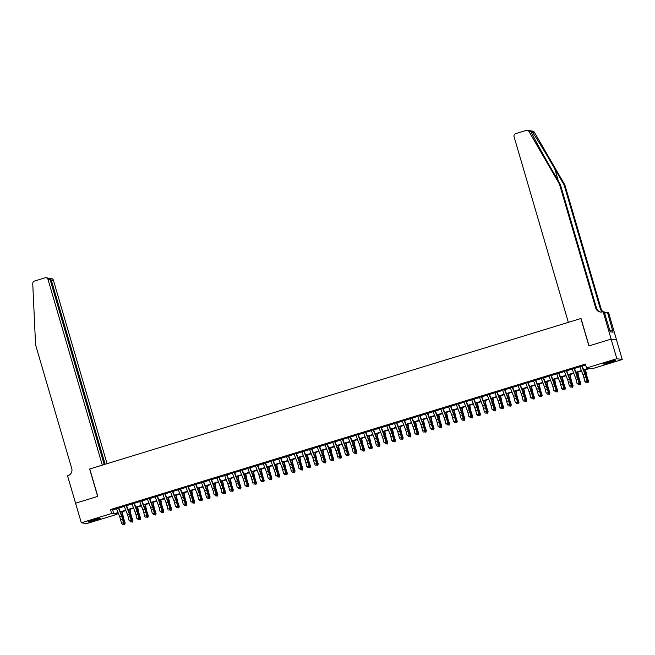 <?xml version="1.0" encoding="UTF-8"?>
<svg xmlns="http://www.w3.org/2000/svg" width="655" height="655" viewBox="0 0 655 655"><rect width="100%" height="100%" fill="white"/><g stroke="black" fill="none" stroke-linecap="round" stroke-linejoin="round"><path stroke-width="0.98" d="M92.912 519.939A6.386 0.491 -16.3 0 1 100.174 518.326A6.386 0.491 -16.3 0 1 95.188 520.291A6.386 0.491 -16.3 0 1 87.917 521.912A6.386 0.491 -16.3 0 1 92.912 519.939M608.372 362.027A6.386 0.491 -16.3 0 1 615.635 360.406A6.386 0.491 -16.3 0 1 610.648 362.371A6.386 0.491 -16.3 0 1 603.378 363.992A6.386 0.491 -16.3 0 1 608.372 362.027M75.538 503.212L97.669 496.433L89.645 469.013L102.311 465.132L48.02 279.472A2.456 2.415 -81.4 0 0 45.015 277.826L34.478 281.06A2.456 2.415 -81.4 0 0 32.75 283.533L35.558 344.743L71.747 468.522A5.731 5.633 98.6 0 1 67.948 475.661L67.522 475.792L75.587 503.212L97.783 496.392L89.768 468.98L580.895 318.51L588.919 345.93L611.115 339.126L616.527 339.945L622.25 359.529L591.94 368.814L589.746 368.487L583.801 370.304M116.754 513.397L117.024 514.314L86.714 523.599L81.31 522.78L111.62 513.495L113.806 513.831L118.031 512.538M118.375 507.813L116.443 508.403M126.096 505.447L124.163 506.037M133.816 503.081L131.884 503.67M141.537 500.715L139.613 501.304M149.266 498.349L147.334 498.938M156.987 495.982L155.055 496.572M164.708 493.616L162.776 494.206M172.429 491.25L170.496 491.839M180.15 488.884L178.226 489.473M187.87 486.518L185.946 487.107M195.599 484.151L193.667 484.741M203.32 481.785L201.388 482.375M211.041 479.419L209.109 480.009M218.762 477.053L216.83 477.642M226.483 474.687L224.559 475.276M234.212 472.32L232.279 472.91M241.932 469.954L240 470.544M249.653 467.588L247.721 468.186M257.374 465.222L255.442 465.82M265.095 462.856L263.163 463.453M272.816 460.49L270.892 461.087M280.545 458.123L278.612 458.721M288.265 455.757L286.333 456.355M295.986 453.399L294.054 453.989M303.707 451.033L301.775 451.623M311.428 448.667L309.496 449.256M319.149 446.301L317.225 446.89M326.878 443.934L324.945 444.524M334.599 441.568L332.666 442.158M342.319 439.202L340.387 439.792M350.04 436.836L348.108 437.425M357.761 434.47L355.837 435.059M365.482 432.103L363.558 432.693M373.211 429.737L371.279 430.327M380.932 427.371L378.999 427.961M388.652 425.005L386.72 425.594M396.373 422.639L394.441 423.228M404.094 420.273L402.17 420.862M411.823 417.906L409.891 418.496M419.544 415.54L417.612 416.13M427.265 413.174L425.332 413.764M434.985 410.808L433.053 411.406M442.706 408.442L440.774 409.039M450.427 406.075L448.503 406.673M458.156 403.709L456.224 404.307M465.877 401.343L463.945 401.941M473.598 398.977L471.666 399.575M481.319 396.619L479.386 397.208M489.039 394.253L487.107 394.842M496.76 391.886L494.836 392.476M504.489 389.52L502.557 390.11M512.21 387.154L510.278 387.744M519.931 384.788L517.999 385.377M527.652 382.422L525.719 383.011M535.372 380.056L533.448 380.645M543.093 377.689L541.169 378.279M550.822 375.323L548.89 375.913M558.543 372.957L556.611 373.546M566.264 370.591L564.332 371.18M573.985 368.225L572.052 368.814M583.646 369.887L588.722 368.331L586.536 367.995L585.39 364.082L110.474 509.582L112.66 509.909L116.565 508.714M118.842 508.018L124.286 506.348M126.562 505.652L132.007 503.982M134.283 503.286L139.728 501.615M142.012 500.919L147.457 499.249M149.733 498.553L155.178 496.883M157.454 496.187L162.899 494.525M165.175 493.821L170.619 492.159M172.895 491.455L178.34 489.793M180.616 489.089L186.061 487.426M188.345 486.722L193.79 485.06M196.066 484.356L201.511 482.694M203.787 481.99L209.232 480.328M211.508 479.632L216.952 477.962M219.228 477.266L224.673 475.595M226.949 474.9L232.394 473.229M234.678 472.533L240.123 470.863M242.399 470.167L247.844 468.497M250.12 467.801L255.565 466.131M257.841 465.435L263.285 463.765M265.562 463.069L271.006 461.398M273.291 460.702L278.727 459.032M281.011 458.336L286.456 456.666M288.732 455.97L294.177 454.3M296.453 453.604L301.898 451.934M304.174 451.238L309.619 449.567M311.895 448.871L317.339 447.201M319.624 446.505L325.068 444.835M327.344 444.139L332.789 442.469M335.065 441.773L340.51 440.103M342.786 439.407L348.231 437.736M350.507 437.041L355.952 435.378M358.228 434.674L363.672 433.012M365.957 432.308L371.401 430.646M373.677 429.942L379.122 428.28M381.398 427.576L386.843 425.914M389.119 425.21L394.564 423.548M396.84 422.852L402.285 421.181M404.561 420.485L410.005 418.815M412.29 418.119L417.734 416.449M420.011 415.753L425.455 414.083M427.731 413.387L433.176 411.717M435.452 411.021L440.897 409.35M443.173 408.654L448.618 406.984M450.902 406.288L456.339 404.618M458.623 403.922L464.067 402.252M466.344 401.556L471.788 399.886M474.064 399.19L479.509 397.519M481.785 396.824L487.23 395.153M489.506 394.457L494.951 392.787M497.235 392.091L502.68 390.421M504.956 389.725L510.401 388.055M512.677 387.359L518.121 385.689M520.398 384.993L525.842 383.322M528.118 382.626L533.563 380.956M535.839 380.26L541.284 378.598M543.568 377.894L549.013 376.232M551.289 375.528L556.734 373.866M559.01 373.162L564.454 371.5M566.731 370.796L572.175 369.133M574.451 368.429L579.896 366.767M582.172 366.071L585.66 364.999M581.706 365.858L579.781 366.448M611.115 339.126L616.846 358.711L622.25 359.529M75.579 503.196L81.31 522.78M110.474 509.582L111.62 513.495M586.536 367.995L616.846 358.711M120.307 511.833L125.752 510.171M128.028 509.467L133.473 507.805M135.757 507.101L141.202 505.439M143.478 504.735L148.922 503.073M151.199 502.377L156.643 500.707M158.919 500.011L164.364 498.34M166.64 497.644L172.085 495.974M174.369 495.278L179.806 493.608M182.09 492.912L187.535 491.242M189.811 490.546L195.255 488.876M197.532 488.18L202.976 486.509M205.252 485.813L210.697 484.143M212.973 483.447L218.418 481.777M220.702 481.081L226.147 479.411M228.423 478.715L233.868 477.045M236.144 476.349L241.589 474.678M243.865 473.983L249.309 472.312M251.585 471.616L257.03 469.946M259.306 469.25L264.751 467.58M267.035 466.884L272.48 465.214M274.756 464.518L280.201 462.848M282.477 462.152L287.922 460.49M290.198 459.785L295.642 458.123M297.919 457.419L303.363 455.757M305.639 455.053L311.084 453.391M313.368 452.687L318.813 451.025M321.089 450.321L326.534 448.659M328.81 447.954L334.255 446.292M336.531 445.596L341.976 443.926M344.252 443.23L349.696 441.56M351.981 440.864L357.417 439.194M359.701 438.498L365.146 436.828M367.422 436.132L372.867 434.462M375.143 433.766L380.588 432.095M382.864 431.399L388.309 429.729M390.585 429.033L396.029 427.363M398.314 426.667L403.758 424.997M406.034 424.301L411.479 422.631M413.755 421.935L419.2 420.264M421.476 419.568L426.921 417.898M429.197 417.202L434.642 415.532M436.918 414.836L442.362 413.166M444.647 412.47L450.091 410.8M452.368 410.104L457.812 408.433M460.088 407.738L465.533 406.067M467.809 405.371L473.254 403.709M475.53 403.005L480.975 401.343M483.251 400.639L488.695 398.977M490.98 398.273L496.425 396.611M498.701 395.907L504.145 394.244M506.421 393.54L511.866 391.878M514.142 391.174L519.587 389.512M521.863 388.816L527.308 387.146M529.592 386.45L535.029 384.78M537.313 384.084L542.758 382.414M545.034 381.718L550.478 380.047M552.755 379.351L558.199 377.681M560.475 376.985L565.92 375.315M568.196 374.619L573.641 372.949M575.925 372.253L581.37 370.583M118.195 512.955L114.83 513.987L117.024 514.314M581.525 371L576.081 372.67M573.805 373.366L568.36 375.037M566.084 375.733L560.639 377.403M558.363 378.099L552.918 379.769M550.642 380.465L545.197 382.135M542.913 382.831L537.468 384.501M535.192 385.197L529.748 386.868M527.471 387.563L522.027 389.234M519.751 389.93L514.306 391.6M512.03 392.296L506.585 393.966M504.301 394.662L498.864 396.332M496.58 397.028L491.135 398.698M488.859 399.394L483.415 401.065M481.138 401.761L475.694 403.423M473.418 404.127L467.973 405.789M465.697 406.493L460.252 408.155M457.968 408.859L452.523 410.521M450.247 411.225L444.802 412.887M442.526 413.592L437.082 415.254M434.805 415.958L429.361 417.62M427.085 418.316L421.64 419.986M419.364 420.682L413.919 422.352M411.635 423.048L406.19 424.718M403.914 425.414L398.469 427.085M396.193 427.781L390.748 429.451M388.472 430.147L383.028 431.817M380.752 432.513L375.307 434.183M373.031 434.879L367.586 436.549M365.302 437.245L359.857 438.916M357.581 439.611L352.136 441.282M349.86 441.978L344.415 443.648M342.139 444.344L336.695 446.014M334.418 446.71L328.974 448.38M326.689 449.076L321.253 450.746M318.969 451.442L313.524 453.113M311.248 453.809L305.803 455.479M303.527 456.175L298.082 457.845M295.806 458.541L290.361 460.203M288.085 460.907L282.641 462.569M280.356 463.273L274.912 464.935M272.636 465.639L267.191 467.302M264.915 468.006L259.47 469.668M257.194 470.372L251.749 472.034M249.473 472.738L244.028 474.4M241.752 475.096L236.308 476.766M234.023 477.462L228.579 479.133M226.302 479.828L220.858 481.499M218.582 482.195L213.137 483.865M210.861 484.561L205.416 486.231M203.14 486.927L197.695 488.597M195.419 489.293L189.975 490.963M187.69 491.659L182.246 493.33M179.969 494.026L174.525 495.696M172.249 496.392L166.804 498.062M164.528 498.758L159.083 500.428M156.807 501.124L151.362 502.794M149.078 503.49L143.642 505.161M141.357 505.857L135.912 507.527M133.636 508.223L128.192 509.893M125.916 510.589L120.471 512.259M112.66 509.909L113.806 513.831M581.656 365.711A2.866 0.467 73 0 0 581.755 365.981L584.981 374.373A4.094 0.671 -107 0 1 585.832 377.067L587.248 381.267L586.315 377.558A6.141 0.999 73 0 0 585.038 373.514L582.058 365.752M579.724 366.301A2.866 0.467 73 0 0 579.822 366.571L583.048 374.963A4.094 0.671 -107 0 1 583.9 377.665L584.833 381.374L586.765 380.776L586.577 382.094L585.807 382.323L586.577 382.094M586.774 382.283L587.248 381.267M585.578 369.764L586.536 374.611A4.094 0.671 73 0 0 587.257 377.288L588.509 381.046L588.1 382.487L586.733 382.299M586.986 381.824L588.28 381.423L587.027 377.665A6.141 0.999 -107 0 1 585.947 373.653L585.202 369.878M588.1 382.487L588.509 381.046M613.408 360.668A5.527 0.426 -16.3 0 1 612.785 360.897A5.527 0.426 -16.3 0 1 605.4 363.009M604.852 363.214A6.345 0.491 163.7 0 0 613.301 360.799A6.345 0.491 163.7 0 0 613.981 360.545M97.947 518.588A5.527 0.426 -16.3 0 1 97.325 518.817A5.527 0.426 -16.3 0 1 89.94 520.93M89.391 521.134A6.345 0.491 163.7 0 0 97.841 518.719A6.345 0.491 163.7 0 0 98.52 518.465M530.861 131.229L531.139 131.827L529.003 131.499A2.456 2.415 -81.4 0 0 527.283 130.32L532.687 131.147A2.456 2.415 98.6 0 1 534.406 132.318L564.913 185.046L564.119 184.923L554.76 168.753C545.861 153.311 535.233 135.953 532.269 131.999C530.927 130.828 530.55 130.771 531.139 131.827C532.613 135.552 541.972 152.721 550.953 168.179L560.312 184.342L596.5 308.12A5.731 5.633 -81.4 0 0 600.651 312.05M560.312 184.342L559.509 184.227L595.706 307.997A5.731 5.633 -81.4 0 0 602.715 311.821L604.197 311.854L610.247 331.79L613.072 332.216L607.488 312.353L608.544 312.517L616.56 339.937L611.156 339.11L589.033 345.889L581.018 318.469L568.352 322.35L514.06 136.69A2.456 2.415 -81.4 0 1 515.69 133.628L526.227 130.402A2.456 2.415 -81.4 0 1 527.283 130.32M564.913 185.046L601.11 308.816A5.731 5.633 -81.4 0 0 603.075 311.714M602.633 311.854A5.731 5.633 -81.4 0 1 600.308 308.693L564.119 184.923M529.003 131.499L559.509 184.227M603.14 311.698L611.156 339.11M607.488 312.353L604.598 313.237M604.377 312.476A5.731 5.633 -81.4 0 0 605.261 312.754M604.418 312.623A5.731 5.633 -81.4 0 0 606.211 312.746M612.384 329.866L609.911 330.628M107.052 463.683L53.423 280.291L50.337 280.242M105.136 464.264L51.246 279.963L49.543 278.277L51.483 278.572A2.456 2.415 98.6 0 1 53.423 280.291M104.227 464.542L50.206 279.8L48.02 279.472M46.071 277.753L48.003 278.048L50.206 279.8M48.888 278.318L49.543 278.277M573.927 368.077A2.866 0.467 73 0 0 574.034 368.347L577.26 376.74A4.094 0.671 -107 0 1 578.111 379.433L579.045 383.142L579.528 383.633L578.594 379.925A6.141 0.999 73 0 0 577.317 375.88L574.337 368.118M572.003 368.667A2.866 0.467 73 0 0 572.102 368.937L575.327 377.329A4.094 0.671 -107 0 1 576.179 380.031L577.112 383.74L579.045 383.142L578.856 384.46L578.087 384.69L578.856 384.46M579.053 384.649L579.528 383.633M566.207 370.443A2.866 0.467 73 0 0 566.313 370.714L569.539 379.106A4.094 0.671 -107 0 1 570.39 381.799L571.324 385.508L571.807 386L570.873 382.291A6.141 0.999 73 0 0 569.596 378.246L566.608 370.484M564.274 371.033A2.866 0.467 73 0 0 564.381 371.303L567.607 379.695A4.094 0.671 -107 0 1 568.458 382.397L569.392 386.106L571.324 385.508L571.135 386.827L570.366 387.056L571.135 386.827M571.324 387.015L571.807 386M558.486 372.81A2.866 0.467 73 0 0 558.584 373.08L561.81 381.472A4.094 0.671 -107 0 1 562.661 384.166L563.595 387.875L564.078 388.366L563.144 384.657A6.141 0.999 73 0 0 561.875 380.612L558.887 372.851M556.553 373.399A2.866 0.467 73 0 0 556.66 373.669L559.886 382.061A4.094 0.671 -107 0 1 560.737 384.763L561.671 388.472L563.595 387.875L563.415 389.185L562.637 389.422L563.415 389.185M562.408 376.862L563.365 381.709A4.094 0.671 73 0 0 564.086 384.387L565.339 388.145L564.929 389.586L564.16 389.823L563.57 389.398L564.078 388.366M550.765 375.176A2.866 0.467 73 0 0 550.863 375.446L554.089 383.838A4.094 0.671 -107 0 1 554.941 386.532L556.357 390.732L555.424 387.023A6.141 0.999 73 0 0 554.146 382.978L551.166 375.217M548.833 375.765A2.866 0.467 73 0 0 548.931 376.035L552.165 384.428A4.094 0.671 -107 0 1 553.008 387.121L553.942 390.839L555.874 390.241L555.694 391.551L554.916 391.788L555.694 391.551M555.882 391.747L556.357 390.732M577.857 372.13L578.815 376.977A4.094 0.671 73 0 0 579.536 379.654L580.78 383.412L580.379 384.853L579.012 384.665M579.266 384.182L580.559 383.789L579.307 380.031A6.141 0.999 -107 0 1 578.226 376.019L577.481 372.245M580.379 384.853L580.78 383.412M570.137 374.496L571.094 379.343A4.094 0.671 73 0 0 571.815 382.021L573.059 385.779L572.658 387.22L571.291 387.031M571.545 386.548L572.83 386.155L571.586 382.397A6.141 0.999 -107 0 1 570.505 378.385L569.752 374.611M572.658 387.22L573.059 385.779M563.824 388.914L565.109 388.521L563.857 384.763A6.141 0.999 -107 0 1 562.776 380.752L562.031 376.977M564.929 389.586L565.339 388.145M554.687 379.229L555.645 384.076A4.094 0.671 73 0 0 556.365 386.753L557.618 390.511L557.208 391.952L555.849 391.764M556.103 391.281L557.389 390.888L556.136 387.13A6.141 0.999 -107 0 1 555.055 383.118L554.31 379.343M557.208 391.952L557.618 390.511M543.044 377.534A2.866 0.467 73 0 0 543.142 377.812L546.368 386.204A4.094 0.671 -107 0 1 547.22 388.898L548.636 393.098L547.703 389.389A6.141 0.999 73 0 0 546.426 385.345L543.445 377.583M541.112 378.131A2.866 0.467 73 0 0 541.21 378.402L544.436 386.794A4.094 0.671 -107 0 1 545.288 389.488L546.221 393.205L548.153 392.607L547.965 393.917L547.195 394.154L547.965 393.917M548.161 394.113L548.636 393.098M546.966 381.595L547.924 386.442A4.094 0.671 73 0 0 548.644 389.119L549.897 392.877L549.488 394.318L548.129 394.13M548.382 393.647L549.668 393.254L548.415 389.496A6.141 0.999 -107 0 1 547.334 385.484L546.589 381.709M549.488 394.318L549.897 392.877M535.323 379.9A2.866 0.467 73 0 0 535.422 380.178L538.647 388.571A4.094 0.671 -107 0 1 539.499 391.264L540.915 395.464L539.982 391.755A6.141 0.999 73 0 0 538.705 387.711L535.725 379.949M533.391 380.498A2.866 0.467 73 0 0 533.489 380.768L536.715 389.16A4.094 0.671 -107 0 1 537.567 391.854L538.5 395.563L540.432 394.973L540.244 396.283L539.474 396.521L540.244 396.283M540.441 396.48L540.915 395.464M539.245 383.953L540.203 388.808A4.094 0.671 73 0 0 540.924 391.485L542.176 395.243L541.767 396.684L540.4 396.496M540.653 396.013L541.947 395.62L540.694 391.862A6.141 0.999 -107 0 1 539.614 387.85L538.868 384.076M541.767 396.684L542.176 395.243M527.594 382.266A2.866 0.467 73 0 0 527.701 382.545L530.927 390.937A4.094 0.671 -107 0 1 531.778 393.63L532.712 397.339L533.195 397.831L532.261 394.122A6.141 0.999 73 0 0 530.984 390.077L527.995 382.315M525.67 382.864A2.866 0.467 73 0 0 525.768 383.134L528.994 391.526A4.094 0.671 -107 0 1 529.846 394.22L530.779 397.929L532.712 397.339L532.523 398.649L531.754 398.887L532.523 398.649M532.72 398.846L533.195 397.831M531.524 386.319L532.482 391.166A4.094 0.671 73 0 0 533.203 393.851L534.447 397.61L534.046 399.051L532.679 398.862M532.933 398.379L534.218 397.986L532.974 394.228A6.141 0.999 -107 0 1 531.893 390.208L531.148 386.442M534.046 399.051L534.447 397.61M519.874 384.632A2.866 0.467 73 0 0 519.98 384.911L523.206 393.303A4.094 0.671 -107 0 1 524.057 395.997L525.474 400.197L524.54 396.488A6.141 0.999 73 0 0 523.263 392.443L520.275 384.681M517.941 385.23A2.866 0.467 73 0 0 518.048 385.5L521.274 393.892A4.094 0.671 -107 0 1 522.125 396.586L523.058 400.295L524.991 399.706L524.802 401.016L524.025 401.253L524.802 401.016M524.991 401.212L525.474 400.197M523.795 388.685L524.761 393.532A4.094 0.671 73 0 0 525.482 396.218L526.726 399.968L526.325 401.417L524.958 401.228M525.212 400.745L526.497 400.352L525.253 396.594A6.141 0.999 -107 0 1 524.172 392.574L523.419 388.808M526.325 401.417L526.726 399.968M512.153 386.999A2.866 0.467 73 0 0 512.251 387.277L515.477 395.669A4.094 0.671 -107 0 1 516.328 398.363L517.745 402.563L516.811 398.854A6.141 0.999 73 0 0 515.534 394.809L512.554 387.048M510.22 387.596A2.866 0.467 73 0 0 510.327 387.866L513.553 396.259A4.094 0.671 -107 0 1 514.404 398.952L515.338 402.661L517.262 402.072L517.082 403.382L516.304 403.619L517.082 403.382M517.27 403.578L517.745 402.563M516.075 391.051L517.032 395.898A4.094 0.671 73 0 0 517.753 398.576L519.006 402.334L518.596 403.783L517.237 403.586M517.491 403.112L518.776 402.719L517.524 398.96A6.141 0.999 -107 0 1 516.443 394.94L515.698 391.166M518.596 403.783L519.006 402.334M504.432 389.365A2.866 0.467 73 0 0 504.53 389.643L507.756 398.035A4.094 0.671 -107 0 1 508.608 400.729L509.541 404.438L510.024 404.929L509.091 401.22A6.141 0.999 73 0 0 507.813 397.176L504.833 389.414M502.5 389.962A2.866 0.467 73 0 0 502.598 390.233L505.824 398.625A4.094 0.671 -107 0 1 506.675 401.319L507.609 405.027L509.541 404.438L509.353 405.748L508.583 405.985L509.353 405.748M509.549 405.944L510.024 404.929M508.354 393.418L509.312 398.265A4.094 0.671 73 0 0 510.032 400.942L511.285 404.7L510.875 406.149L509.516 405.953M509.77 405.478L511.056 405.085L509.803 401.327A6.141 0.999 -107 0 1 508.722 397.307L507.977 393.532M510.875 406.149L511.285 404.7M496.711 391.731A2.866 0.467 73 0 0 496.809 392.009L500.035 400.393A4.094 0.671 -107 0 1 500.887 403.095L501.82 406.804L502.303 407.295L501.37 403.586A6.141 0.999 73 0 0 500.092 399.534L497.112 391.78M494.779 392.32A2.866 0.467 73 0 0 494.877 392.599L498.103 400.991A4.094 0.671 -107 0 1 498.954 403.685L499.888 407.394L501.82 406.804L501.632 408.114L500.862 408.352L501.632 408.114M501.828 408.311L502.303 407.295M500.633 395.784L501.591 400.631A4.094 0.671 73 0 0 502.311 403.308L503.564 407.066L503.155 408.515L501.787 408.319M502.049 407.844L503.335 407.451L502.082 403.693A6.141 0.999 -107 0 1 501.001 399.673L500.256 395.898M503.155 408.515L503.564 407.066M488.99 394.097A2.866 0.467 73 0 0 489.089 394.367L492.314 402.76A4.094 0.671 -107 0 1 493.166 405.461L494.099 409.17L494.582 409.662L493.649 405.953A6.141 0.999 73 0 0 492.372 401.9L489.391 394.146M487.058 394.687A2.866 0.467 73 0 0 487.156 394.965L490.382 403.357A4.094 0.671 -107 0 1 491.234 406.051L492.167 409.76L494.099 409.17L493.911 410.48L493.141 410.718L493.911 410.48M494.107 410.677L494.582 409.662M492.912 398.15L493.87 402.997A4.094 0.671 73 0 0 494.591 405.674L495.843 409.432L495.434 410.881L494.067 410.685M494.32 410.21L495.614 409.817L494.361 406.059A6.141 0.999 -107 0 1 493.281 402.039L492.535 398.265M495.434 410.881L495.843 409.432M481.261 396.463A2.866 0.467 73 0 0 481.368 396.733L484.594 405.126A4.094 0.671 -107 0 1 485.445 407.828L486.861 412.028L485.928 408.319A6.141 0.999 73 0 0 484.651 404.266L481.662 396.512M479.337 397.053A2.866 0.467 73 0 0 479.435 397.331L482.661 405.723A4.094 0.671 -107 0 1 483.513 408.417L484.446 412.126L486.378 411.536L486.19 412.846L485.421 413.084L486.19 412.846M486.387 413.043L486.861 412.028M485.191 400.516L486.149 405.363A4.094 0.671 73 0 0 486.87 408.04L488.114 411.798L487.713 413.248L486.346 413.051M486.6 412.576L487.885 412.183L486.64 408.425A6.141 0.999 -107 0 1 485.56 404.405L484.815 400.631M487.713 413.248L488.114 411.798M473.54 398.829A2.866 0.467 73 0 0 473.647 399.1L476.873 407.492A4.094 0.671 -107 0 1 477.724 410.194L478.649 413.903L479.141 414.394L478.207 410.685A6.141 0.999 73 0 0 476.93 406.632L473.942 398.879M471.608 399.419A2.866 0.467 73 0 0 471.715 399.697L474.941 408.09A4.094 0.671 -107 0 1 475.792 410.783L476.725 414.492L478.649 413.903L478.469 415.213L477.692 415.45L478.469 415.213M478.658 415.409L479.141 414.394M477.462 402.882L478.42 407.729A4.094 0.671 73 0 0 479.149 410.407L480.393 414.165L479.992 415.614L478.625 415.417M478.879 414.942L480.164 414.549L478.92 410.791A6.141 0.999 -107 0 1 477.831 406.771L477.086 402.997M479.992 415.614L480.393 414.165M465.82 401.196A2.866 0.467 73 0 0 465.918 401.466L469.144 409.858A4.094 0.671 -107 0 1 469.995 412.56L470.929 416.269L471.412 416.76L470.478 413.051A6.141 0.999 73 0 0 469.201 408.998L466.221 401.237M463.887 401.785A2.866 0.467 73 0 0 463.994 402.064L467.22 410.456A4.094 0.671 -107 0 1 468.071 413.149L469.005 416.858L470.929 416.269L470.749 417.579L469.971 417.816L470.749 417.579M470.937 417.775L471.412 416.76M469.741 405.248L470.699 410.095A4.094 0.671 73 0 0 471.42 412.773L472.673 416.531L472.263 417.972L470.904 417.784M471.158 417.309L472.443 416.916L471.191 413.158A6.141 0.999 -107 0 1 470.11 409.138L469.365 405.363M472.263 417.972L472.673 416.531M458.099 403.562A2.866 0.467 73 0 0 458.197 403.832L461.423 412.224A4.094 0.671 -107 0 1 462.274 414.926L463.208 418.635L463.691 419.126L462.758 415.417A6.141 0.999 73 0 0 461.48 411.365L458.5 403.603M456.167 404.151A2.866 0.467 73 0 0 456.265 404.43L459.491 412.822A4.094 0.671 -107 0 1 460.342 415.516L461.276 419.225L463.208 418.635L463.019 419.945L462.25 420.183L463.019 419.945M463.216 420.142L463.691 419.126M462.021 407.615L462.979 412.462A4.094 0.671 73 0 0 463.699 415.139L464.952 418.897L464.542 420.338L463.183 420.15M463.437 419.675L464.723 419.282L463.47 415.524A6.141 0.999 -107 0 1 462.389 411.504L461.644 407.729M464.542 420.338L464.952 418.897M450.378 405.928A2.866 0.467 73 0 0 450.476 406.198L453.702 414.59A4.094 0.671 -107 0 1 454.554 417.292L455.97 421.492L455.037 417.775A6.141 0.999 73 0 0 453.759 413.731L450.779 405.969M448.446 406.518A2.866 0.467 73 0 0 448.544 406.788L451.77 415.18A4.094 0.671 -107 0 1 452.621 417.882L453.555 421.591L455.487 421.001L455.299 422.311L454.529 422.549L455.299 422.311M455.495 422.508L455.97 421.492M454.3 409.981L455.258 414.828A4.094 0.671 73 0 0 455.978 417.505L457.231 421.263L456.822 422.704L455.454 422.516M455.716 422.041L457.002 421.648L455.749 417.89A6.141 0.999 -107 0 1 454.668 413.87L453.923 410.095M456.822 422.704L457.231 421.263M442.649 408.294A2.866 0.467 73 0 0 442.755 408.564L445.981 416.957A4.094 0.671 -107 0 1 446.833 419.658L448.249 423.859L447.316 420.142A6.141 0.999 73 0 0 446.039 416.097L443.058 408.335M440.725 408.884A2.866 0.467 73 0 0 440.823 409.154L444.049 417.546A4.094 0.671 -107 0 1 444.901 420.248L445.834 423.957L447.766 423.367L447.578 424.677L446.808 424.915L447.578 424.677M447.774 424.874L448.249 423.859M446.579 412.347L447.537 417.194A4.094 0.671 73 0 0 448.257 419.871L449.51 423.629L449.101 425.07L447.733 424.882M447.987 424.407L449.281 424.014L448.028 420.256A6.141 0.999 -107 0 1 446.947 416.236L446.202 412.462M449.101 425.07L449.51 423.629M434.928 410.66A2.866 0.467 73 0 0 435.035 410.931L438.26 419.323A4.094 0.671 -107 0 1 439.112 422.025L440.528 426.217L439.595 422.508A6.141 0.999 73 0 0 438.318 418.463L435.329 410.701M432.996 411.25A2.866 0.467 73 0 0 433.102 411.52L436.328 419.912A4.094 0.671 -107 0 1 437.18 422.614L438.113 426.323L440.045 425.734L439.857 427.044L439.087 427.281L439.857 427.044M440.054 427.24L440.528 426.217M438.858 414.713L439.816 419.56A4.094 0.671 73 0 0 440.537 422.238L441.781 425.996L441.38 427.437L440.013 427.248M440.266 426.773L441.552 426.38L440.307 422.622A6.141 0.999 -107 0 1 439.227 418.602L438.482 414.828M441.38 427.437L441.781 425.996M427.207 413.027A2.866 0.467 73 0 0 427.314 413.297L430.54 421.689A4.094 0.671 -107 0 1 431.383 424.391L432.799 428.583L431.874 424.874A6.141 0.999 73 0 0 430.597 420.829L427.609 413.068M425.275 413.616A2.866 0.467 73 0 0 425.382 413.886L428.607 422.279A4.094 0.671 -107 0 1 429.459 424.98L430.392 428.689L432.316 428.1L432.136 429.41L431.358 429.647L432.136 429.41M432.325 429.606L432.799 428.583M431.129 417.079L432.087 421.926A4.094 0.671 73 0 0 432.808 424.604L434.06 428.362L433.659 429.803L432.292 429.615M432.546 429.14L433.831 428.747L432.587 424.989A6.141 0.999 -107 0 1 431.498 420.968L430.753 417.194M433.659 429.803L434.06 428.362M419.487 415.393A2.866 0.467 73 0 0 419.585 415.663L422.811 424.055A4.094 0.671 -107 0 1 423.662 426.757L424.596 430.466L425.079 430.949L424.145 427.24A6.141 0.999 73 0 0 422.868 423.195L419.888 415.434M417.554 415.982A2.866 0.467 73 0 0 417.661 416.252L420.887 424.645A4.094 0.671 -107 0 1 421.738 427.347L422.663 431.055L424.596 430.466L424.415 431.776L423.638 432.013L424.415 431.776M424.604 431.973L425.079 430.949M423.408 419.446L424.366 424.293A4.094 0.671 73 0 0 425.087 426.97L426.339 430.728L425.93 432.169L424.571 431.981M424.825 431.506L426.11 431.105L424.858 427.355A6.141 0.999 -107 0 1 423.777 423.335L423.032 419.56M425.93 432.169L426.339 430.728M411.766 417.759A2.866 0.467 73 0 0 411.864 418.029L415.09 426.421A4.094 0.671 -107 0 1 415.941 429.123L417.358 433.315L416.424 429.606A6.141 0.999 73 0 0 415.147 425.562L412.167 417.8M409.834 418.348A2.866 0.467 73 0 0 409.932 418.619L413.158 427.011A4.094 0.671 -107 0 1 414.009 429.713L414.942 433.422L416.875 432.832L416.686 434.142L415.917 434.38L416.686 434.142M415.688 421.812L416.645 426.659A4.094 0.671 73 0 0 417.366 429.336L418.619 433.094L418.209 434.535L417.44 434.773L416.85 434.347L417.358 433.315M417.104 433.872L418.389 433.471L417.137 429.713A6.141 0.999 -107 0 1 416.056 425.701L415.311 421.926M418.209 434.535L418.619 433.094M404.045 420.125A2.866 0.467 73 0 0 404.143 420.395L407.369 428.788A4.094 0.671 -107 0 1 408.221 431.481L409.154 435.198L409.637 435.681L408.704 431.973A6.141 0.999 73 0 0 407.426 427.928L404.446 420.166M402.113 420.715A2.866 0.467 73 0 0 402.211 420.985L405.437 429.377A4.094 0.671 -107 0 1 406.288 432.079L407.222 435.788L409.154 435.198L408.966 436.508L408.196 436.746L408.966 436.508M409.162 436.705L409.637 435.681M407.967 424.178L408.925 429.025A4.094 0.671 73 0 0 409.645 431.702L410.898 435.46L410.488 436.901L409.121 436.713M409.375 436.238L410.669 435.837L409.416 432.079A6.141 0.999 -107 0 1 408.335 428.067L407.59 424.293M410.488 436.901L410.898 435.46M396.316 422.491A2.866 0.467 73 0 0 396.422 422.762L399.648 431.154A4.094 0.671 -107 0 1 400.5 433.847L401.433 437.556L401.916 438.048L400.983 434.339A6.141 0.999 73 0 0 399.706 430.294L396.725 422.532M394.392 423.081A2.866 0.467 73 0 0 394.49 423.351L397.716 431.743A4.094 0.671 -107 0 1 398.567 434.445L399.501 438.154L401.433 437.556L401.245 438.875L400.475 439.104L401.245 438.875M401.441 439.063L401.916 438.048M400.246 426.544L401.204 431.391A4.094 0.671 73 0 0 401.924 434.068L403.169 437.827L402.768 439.268L401.4 439.079M401.654 438.604L402.948 438.203L401.695 434.445A6.141 0.999 -107 0 1 400.614 430.433L399.869 426.659M402.768 439.268L403.169 437.827M388.595 424.858A2.866 0.467 73 0 0 388.702 425.128L391.927 433.52A4.094 0.671 -107 0 1 392.779 436.214L393.712 439.923L394.195 440.414L393.262 436.705A6.141 0.999 73 0 0 391.985 432.66L388.996 424.899M386.663 425.447A2.866 0.467 73 0 0 386.769 425.717L389.995 434.109A4.094 0.671 -107 0 1 390.847 436.811L391.78 440.52L393.712 439.923L393.524 441.241L392.754 441.47L393.524 441.241M392.525 428.91L393.483 433.757A4.094 0.671 73 0 0 394.204 436.435L395.448 440.193L395.047 441.634L394.269 441.871L393.68 441.445L394.195 440.414M393.933 440.962L395.219 440.569L393.974 436.811A6.141 0.999 -107 0 1 392.894 432.799L392.14 429.025M395.047 441.634L395.448 440.193M380.874 427.224A2.866 0.467 73 0 0 380.973 427.494L384.198 435.886A4.094 0.671 -107 0 1 385.05 438.58L385.983 442.289L386.466 442.78L385.533 439.071A6.141 0.999 73 0 0 384.264 435.026L381.276 427.265M378.942 427.813A2.866 0.467 73 0 0 379.048 428.083L382.274 436.476A4.094 0.671 -107 0 1 383.126 439.177L384.059 442.886L385.983 442.289L385.803 443.607L385.025 443.836L385.803 443.607M385.991 443.795L386.466 442.78M384.796 431.277L385.754 436.124A4.094 0.671 73 0 0 386.475 438.801L387.727 442.559L387.318 444L385.959 443.812M386.213 443.329L387.498 442.936L386.245 439.177A6.141 0.999 -107 0 1 385.165 435.166L384.419 431.391M387.318 444L387.727 442.559M373.154 429.59A2.866 0.467 73 0 0 373.252 429.86L376.478 438.252A4.094 0.671 -107 0 1 377.329 440.946L378.262 444.655L378.746 445.146L377.812 441.437A6.141 0.999 73 0 0 376.535 437.393L373.555 429.631M371.221 430.179A2.866 0.467 73 0 0 371.328 430.45L374.554 438.842A4.094 0.671 -107 0 1 375.397 441.544L376.33 445.253L378.262 444.655L378.082 445.965L377.305 446.202L378.082 445.965M378.271 446.161L378.746 445.146M377.075 433.643L378.033 438.49A4.094 0.671 73 0 0 378.754 441.167L380.006 444.925L379.597 446.366L378.238 446.178M378.492 445.695L379.777 445.302L378.524 441.544A6.141 0.999 -107 0 1 377.444 437.532L376.699 433.757M379.597 446.366L380.006 444.925M365.433 431.956A2.866 0.467 73 0 0 365.531 432.226L368.757 440.618A4.094 0.671 -107 0 1 369.608 443.312L371.025 447.512L370.091 443.803A6.141 0.999 73 0 0 368.814 439.759L365.834 431.997M363.5 432.546A2.866 0.467 73 0 0 363.599 432.816L366.825 441.208A4.094 0.671 -107 0 1 367.676 443.91L368.609 447.619L370.542 447.021L370.353 448.331L369.584 448.569L370.353 448.331M370.55 448.528L371.025 447.512M369.354 436.009L370.312 440.856A4.094 0.671 73 0 0 371.033 443.533L372.286 447.291L371.876 448.732L370.517 448.544M370.771 448.061L372.056 447.668L370.804 443.91A6.141 0.999 -107 0 1 369.723 439.898L368.978 436.124M371.876 448.732L372.286 447.291M357.712 434.322A2.866 0.467 73 0 0 357.81 434.592L361.036 442.985A4.094 0.671 -107 0 1 361.887 445.678L362.821 449.387L363.304 449.879L362.371 446.17A6.141 0.999 73 0 0 361.093 442.125L358.113 434.363M355.78 434.912A2.866 0.467 73 0 0 355.878 435.182L359.104 443.574A4.094 0.671 -107 0 1 359.955 446.268L360.889 449.985L362.821 449.387L362.633 450.697L361.863 450.935L362.633 450.697M362.829 450.894L363.304 449.879M361.634 438.375L362.592 443.222A4.094 0.671 73 0 0 363.312 445.899L364.565 449.658L364.155 451.099L362.788 450.91M363.042 450.427L364.336 450.034L363.083 446.276A6.141 0.999 -107 0 1 362.002 442.264L361.257 438.49M364.155 451.099L364.565 449.658M349.983 436.68A2.866 0.467 73 0 0 350.089 436.959L353.315 445.351A4.094 0.671 -107 0 1 354.167 448.045L355.1 451.753L355.583 452.245L354.65 448.536A6.141 0.999 73 0 0 353.373 444.491L350.384 436.729M348.059 437.278A2.866 0.467 73 0 0 348.157 437.548L351.383 445.94A4.094 0.671 -107 0 1 352.234 448.634L353.168 452.343L355.1 451.753L354.912 453.063L354.142 453.301L354.912 453.063M355.108 453.26L355.583 452.245M353.913 440.733L354.871 445.588A4.094 0.671 73 0 0 355.591 448.266L356.836 452.024L356.435 453.465L355.067 453.276M355.321 452.793L356.607 452.4L355.362 448.642A6.141 0.999 -107 0 1 354.281 444.63L353.536 440.856M356.435 453.465L356.836 452.024M342.262 439.046A2.866 0.467 73 0 0 342.368 439.325L345.594 447.717A4.094 0.671 -107 0 1 346.446 450.411L347.379 454.12L347.862 454.611L346.929 450.902A6.141 0.999 73 0 0 345.652 446.857L342.663 439.096M340.33 439.644A2.866 0.467 73 0 0 340.436 439.914L343.662 448.307A4.094 0.671 -107 0 1 344.514 451L345.447 454.709L347.379 454.12L347.191 455.43L346.413 455.667L347.191 455.43M347.379 455.626L347.862 454.611M346.184 443.099L347.15 447.946A4.094 0.671 73 0 0 347.87 450.632L349.115 454.39L348.714 455.831L347.346 455.643M347.6 455.159L348.886 454.767L347.641 451.008A6.141 0.999 -107 0 1 346.56 446.988L345.807 443.222M348.714 455.831L349.115 454.39M334.541 441.413A2.866 0.467 73 0 0 334.639 441.691L337.865 450.083A4.094 0.671 -107 0 1 338.717 452.777L339.65 456.486L340.133 456.977L339.2 453.268A6.141 0.999 73 0 0 337.923 449.224L334.942 441.462M332.609 442.01A2.866 0.467 73 0 0 332.715 442.281L335.941 450.673A4.094 0.671 -107 0 1 336.793 453.366L337.726 457.075L339.65 456.486L339.47 457.796L338.692 458.033L339.47 457.796M339.658 457.992L340.133 456.977M338.463 445.466L339.421 450.312A4.094 0.671 73 0 0 340.142 452.998L341.394 456.748L340.985 458.197L339.626 458.009M339.88 457.526L341.165 457.133L339.912 453.375A6.141 0.999 -107 0 1 338.831 449.355L338.086 445.588M340.985 458.197L341.394 456.748M326.82 443.779A2.866 0.467 73 0 0 326.919 444.057L330.145 452.449A4.094 0.671 -107 0 1 330.996 455.143L332.412 459.343L331.479 455.634A6.141 0.999 73 0 0 330.202 451.59L327.222 443.828M324.888 444.377A2.866 0.467 73 0 0 324.986 444.647L328.212 453.039A4.094 0.671 -107 0 1 329.064 455.733L329.997 459.442L331.929 458.852L331.741 460.162L330.971 460.4L331.741 460.162M331.938 460.359L332.412 459.343M330.742 447.832L331.7 452.679A4.094 0.671 73 0 0 332.421 455.356L333.673 459.114L333.264 460.563L331.905 460.367M332.159 459.892L333.444 459.499L332.191 455.741A6.141 0.999 -107 0 1 331.111 451.721L330.366 447.946M333.264 460.563L333.673 459.114M319.1 446.145A2.866 0.467 73 0 0 319.198 446.423L322.424 454.816A4.094 0.671 -107 0 1 323.275 457.509L324.209 461.218L324.692 461.709L323.758 458.001A6.141 0.999 73 0 0 322.481 453.956L319.501 446.194M317.167 446.743A2.866 0.467 73 0 0 317.266 447.013L320.491 455.405A4.094 0.671 -107 0 1 321.343 458.099L322.276 461.808L324.209 461.218L324.02 462.528L323.251 462.766L324.02 462.528M324.217 462.725L324.692 461.709M323.021 450.198L323.979 455.045A4.094 0.671 73 0 0 324.7 457.722L325.953 461.48L325.543 462.929L324.176 462.733M324.438 462.258L325.723 461.865L324.471 458.107A6.141 0.999 -107 0 1 323.39 454.087L322.645 450.312M325.543 462.929L325.953 461.48M311.379 448.511A2.866 0.467 73 0 0 311.477 448.79L314.703 457.174A4.094 0.671 -107 0 1 315.554 459.875L316.488 463.584L316.971 464.076L316.037 460.367A6.141 0.999 73 0 0 314.76 456.314L311.78 448.56M309.447 449.101A2.866 0.467 73 0 0 309.545 449.379L312.771 457.771A4.094 0.671 -107 0 1 313.622 460.465L314.556 464.174L316.488 463.584L316.299 464.894L315.53 465.132L316.299 464.894M316.496 465.091L316.971 464.076M315.301 452.564L316.259 457.411A4.094 0.671 73 0 0 316.979 460.088L318.232 463.846L317.822 465.296L316.455 465.099M316.709 464.624L318.002 464.231L316.75 460.473A6.141 0.999 -107 0 1 315.669 456.453L314.924 452.679M317.822 465.296L318.232 463.846M303.65 450.877A2.866 0.467 73 0 0 303.756 451.148L306.982 459.54A4.094 0.671 -107 0 1 307.834 462.242L309.25 466.442L308.317 462.733A6.141 0.999 73 0 0 307.039 458.68L304.051 450.927M301.726 451.467A2.866 0.467 73 0 0 301.824 451.745L305.05 460.137A4.094 0.671 -107 0 1 305.901 462.831L306.835 466.54L308.767 465.951L308.579 467.261L307.809 467.498L308.579 467.261M308.775 467.457L309.25 466.442M307.58 454.93L308.538 459.777A4.094 0.671 73 0 0 309.258 462.455L310.503 466.213L310.102 467.662L308.734 467.465M308.988 466.99L310.273 466.597L309.029 462.839A6.141 0.999 -107 0 1 307.948 458.819L307.203 455.045M310.102 467.662L310.503 466.213M295.929 453.244A2.866 0.467 73 0 0 296.035 453.514L299.261 461.906A4.094 0.671 -107 0 1 300.113 464.608L301.038 468.317L301.529 468.808L300.596 465.099A6.141 0.999 73 0 0 299.319 461.046L296.33 453.293M293.997 453.833A2.866 0.467 73 0 0 294.103 454.111L297.329 462.504A4.094 0.671 -107 0 1 298.181 465.197L299.114 468.906L301.038 468.317L300.858 469.627L300.08 469.864L300.858 469.627M301.046 469.823L301.529 468.808M299.851 457.296L300.809 462.143A4.094 0.671 73 0 0 301.537 464.821L302.782 468.579L302.381 470.028L301.013 469.832M301.267 469.357L302.553 468.964L301.308 465.206A6.141 0.999 -107 0 1 300.219 461.185L299.474 457.411M302.381 470.028L302.782 468.579M288.208 455.61A2.866 0.467 73 0 0 288.306 455.88L291.532 464.272A4.094 0.671 -107 0 1 292.384 466.974L293.317 470.683L293.8 471.174L292.867 467.465A6.141 0.999 73 0 0 291.59 463.412L288.609 455.659M286.276 456.199A2.866 0.467 73 0 0 286.382 456.478L289.608 464.87A4.094 0.671 -107 0 1 290.46 467.564L291.393 471.272L293.317 470.683L293.137 471.993L292.359 472.23L293.137 471.993M293.325 472.19L293.8 471.174M292.13 459.663L293.088 464.51A4.094 0.671 73 0 0 293.808 467.187L295.061 470.945L294.652 472.394L293.293 472.198M293.546 471.723L294.832 471.33L293.579 467.572A6.141 0.999 -107 0 1 292.498 463.552L291.753 459.777M294.652 472.394L295.061 470.945M280.487 457.976A2.866 0.467 73 0 0 280.586 458.246L283.811 466.638A4.094 0.671 -107 0 1 284.663 469.34L285.596 473.049L286.079 473.54L285.146 469.832A6.141 0.999 73 0 0 283.869 465.779L280.889 458.017M278.555 458.566A2.866 0.467 73 0 0 278.653 458.844L281.879 467.236A4.094 0.671 -107 0 1 282.731 469.93L283.664 473.639L285.596 473.049L285.408 474.359L284.638 474.597L285.408 474.359M285.605 474.556L286.079 473.54M284.409 462.029L285.367 466.876A4.094 0.671 73 0 0 286.088 469.553L287.34 473.311L286.931 474.752L285.572 474.564M285.826 474.089L287.111 473.696L285.858 469.938A6.141 0.999 -107 0 1 284.778 465.918L284.033 462.143M286.931 474.752L287.34 473.311M272.767 460.342A2.866 0.467 73 0 0 272.865 460.612L276.091 469.005A4.094 0.671 -107 0 1 276.942 471.706L277.876 475.415L278.359 475.907L277.425 472.198A6.141 0.999 73 0 0 276.148 468.145L273.168 460.383M270.834 460.932A2.866 0.467 73 0 0 270.933 461.21L274.158 469.602A4.094 0.671 -107 0 1 275.01 472.296L275.943 476.005L277.876 475.415L277.687 476.725L276.918 476.963L277.687 476.725M277.884 476.922L278.359 475.907M276.688 464.395L277.646 469.242A4.094 0.671 73 0 0 278.367 471.919L279.619 475.677L279.21 477.118L277.843 476.93M278.105 476.455L279.39 476.062L278.138 472.304A6.141 0.999 -107 0 1 277.057 468.284L276.312 464.51M279.21 477.118L279.619 475.677M265.038 462.708A2.866 0.467 73 0 0 265.144 462.979L268.37 471.371A4.094 0.671 -107 0 1 269.221 474.073L270.638 478.273L269.704 474.556A6.141 0.999 73 0 0 268.427 470.511L265.447 462.749M263.113 463.298A2.866 0.467 73 0 0 263.212 463.568L266.438 471.96A4.094 0.671 -107 0 1 267.289 474.662L268.223 478.371L270.155 477.782L269.966 479.092L269.197 479.329L269.966 479.092M270.163 479.288L270.638 478.273M268.968 466.761L269.925 471.608A4.094 0.671 73 0 0 270.646 474.285L271.899 478.044L271.489 479.485L270.122 479.296M270.376 478.821L271.669 478.428L270.417 474.67A6.141 0.999 -107 0 1 269.336 470.65L268.591 466.876M271.489 479.485L271.899 478.044M257.317 465.075A2.866 0.467 73 0 0 257.423 465.345L260.649 473.737A4.094 0.671 -107 0 1 261.501 476.439L262.917 480.639L261.984 476.922A6.141 0.999 73 0 0 260.706 472.877L257.718 465.115M255.385 465.664A2.866 0.467 73 0 0 255.491 465.934L258.717 474.326A4.094 0.671 -107 0 1 259.568 477.028L260.502 480.737L262.434 480.148L262.246 481.458L261.476 481.695L262.246 481.458M262.442 481.654L262.917 480.639M261.247 469.127L262.205 473.974A4.094 0.671 73 0 0 262.925 476.652L264.17 480.41L263.769 481.851L262.401 481.662M262.655 481.188L263.94 480.795L262.696 477.036A6.141 0.999 -107 0 1 261.615 473.016L260.87 469.242M263.769 481.851L264.17 480.41M249.596 467.441A2.866 0.467 73 0 0 249.702 467.711L252.928 476.103A4.094 0.671 -107 0 1 253.772 478.805L255.188 482.997L254.263 479.288A6.141 0.999 73 0 0 252.986 475.243L249.997 467.482M247.664 468.03A2.866 0.467 73 0 0 247.77 468.3L250.996 476.693A4.094 0.671 -107 0 1 251.848 479.394L252.781 483.103L254.705 482.514L254.525 483.824L253.747 484.061L254.525 483.824M254.713 484.02L255.188 482.997M253.518 471.494L254.476 476.341A4.094 0.671 73 0 0 255.196 479.018L256.449 482.776L256.048 484.217L254.68 484.029M254.934 483.554L256.22 483.161L254.975 479.403A6.141 0.999 -107 0 1 253.886 475.383L253.141 471.608M256.048 484.217L256.449 482.776M241.875 469.807A2.866 0.467 73 0 0 241.973 470.077L245.199 478.469A4.094 0.671 -107 0 1 246.051 481.171L247.467 485.363L246.534 481.654A6.141 0.999 73 0 0 245.257 477.61L242.276 469.848M239.943 470.396A2.866 0.467 73 0 0 240.049 470.667L243.275 479.059A4.094 0.671 -107 0 1 244.127 481.761L245.052 485.47L246.984 484.88L246.804 486.19L246.026 486.428L246.804 486.19M245.797 473.86L246.755 478.707A4.094 0.671 73 0 0 247.475 481.384L248.728 485.142L248.319 486.583L247.549 486.821L246.96 486.395L247.467 485.363M247.213 485.92L248.499 485.527L247.246 481.769A6.141 0.999 -107 0 1 246.165 477.749L245.42 473.974M248.319 486.583L248.728 485.142M234.154 472.173A2.866 0.467 73 0 0 234.253 472.443L237.478 480.835A4.094 0.671 -107 0 1 238.33 483.537L239.746 487.729L238.813 484.02A6.141 0.999 73 0 0 237.536 479.976L234.555 472.214M232.222 472.763A2.866 0.467 73 0 0 232.32 473.033L235.546 481.425A4.094 0.671 -107 0 1 236.398 484.127L237.331 487.836L239.263 487.246L239.075 488.556L238.305 488.794L239.075 488.556M239.272 488.753L239.746 487.729M238.076 476.226L239.034 481.073A4.094 0.671 73 0 0 239.755 483.75L241.007 487.508L240.598 488.949L239.239 488.761M239.493 488.286L240.778 487.885L239.525 484.135A6.141 0.999 -107 0 1 238.445 480.115L237.7 476.341M240.598 488.949L241.007 487.508M226.434 474.539A2.866 0.467 73 0 0 226.532 474.809L229.758 483.202A4.094 0.671 -107 0 1 230.609 485.904L232.026 490.096L231.092 486.387A6.141 0.999 73 0 0 229.815 482.342L226.835 474.58M224.501 475.129A2.866 0.467 73 0 0 224.599 475.399L227.825 483.791A4.094 0.671 -107 0 1 228.677 486.493L229.61 490.202L231.542 489.613L231.354 490.923L230.585 491.16L231.354 490.923M231.551 491.119L232.026 490.096M230.355 478.592L231.313 483.439A4.094 0.671 73 0 0 232.034 486.116L233.286 489.875L232.877 491.316L231.51 491.127M231.764 490.652L233.057 490.251L231.804 486.493A6.141 0.999 -107 0 1 230.724 482.481L229.979 478.707M232.877 491.316L233.286 489.875M218.704 476.906A2.866 0.467 73 0 0 218.811 477.176L222.037 485.568A4.094 0.671 -107 0 1 222.888 488.262L223.822 491.979L224.305 492.462L223.371 488.753A6.141 0.999 73 0 0 222.094 484.708L219.114 476.946M216.78 477.495A2.866 0.467 73 0 0 216.879 477.765L220.105 486.157A4.094 0.671 -107 0 1 220.956 488.859L221.889 492.568L223.822 491.979L223.633 493.289L222.864 493.526L223.633 493.289M223.83 493.485L224.305 492.462M222.635 480.958L223.592 485.805A4.094 0.671 73 0 0 224.313 488.483L225.557 492.241L225.156 493.682L223.789 493.493M224.043 493.018L225.336 492.617L224.084 488.859A6.141 0.999 -107 0 1 223.003 484.847L222.258 481.073M225.156 493.682L225.557 492.241M210.984 479.272A2.866 0.467 73 0 0 211.09 479.542L214.316 487.934A4.094 0.671 -107 0 1 215.167 490.628L216.101 494.337L216.584 494.828L215.651 491.119A6.141 0.999 73 0 0 214.373 487.074L211.385 479.313M209.051 479.861A2.866 0.467 73 0 0 209.158 480.131L212.384 488.524A4.094 0.671 -107 0 1 213.235 491.225L214.169 494.934L216.101 494.337L215.913 495.655L215.143 495.884L215.913 495.655M216.101 495.843L216.584 494.828M214.914 483.325L215.872 488.171A4.094 0.671 73 0 0 216.592 490.849L217.837 494.607L217.435 496.048L216.068 495.86M216.322 495.385L217.607 494.983L216.363 491.225A6.141 0.999 -107 0 1 215.282 487.214L214.529 483.439M217.435 496.048L217.837 494.607M203.263 481.638A2.866 0.467 73 0 0 203.361 481.908L206.587 490.3A4.094 0.671 -107 0 1 207.439 492.994L208.372 496.703L208.855 497.194L207.922 493.485A6.141 0.999 73 0 0 206.653 489.441L203.664 481.679M201.331 482.227A2.866 0.467 73 0 0 201.437 482.498L204.663 490.89A4.094 0.671 -107 0 1 205.514 493.592L206.448 497.301L208.372 496.703L208.192 498.021L207.414 498.25L208.192 498.021M208.38 498.209L208.855 497.194M207.185 485.691L208.143 490.538A4.094 0.671 73 0 0 208.863 493.215L210.116 496.973L209.706 498.414L208.347 498.226M208.601 497.743L209.887 497.35L208.634 493.592A6.141 0.999 -107 0 1 207.553 489.58L206.808 485.805M209.706 498.414L210.116 496.973M195.542 484.004A2.866 0.467 73 0 0 195.64 484.274L198.866 492.666A4.094 0.671 -107 0 1 199.718 495.36L200.651 499.069L201.134 499.56L200.201 495.851A6.141 0.999 73 0 0 198.923 491.807L195.943 484.045M193.61 484.594A2.866 0.467 73 0 0 193.716 484.864L196.942 493.256A4.094 0.671 -107 0 1 197.785 495.958L198.719 499.667L200.651 499.069L200.471 500.387L199.693 500.617L200.471 500.387M200.659 500.576L201.134 499.56M199.464 488.057L200.422 492.904A4.094 0.671 73 0 0 201.142 495.581L202.395 499.339L201.986 500.78L200.626 500.592M200.88 500.109L202.166 499.716L200.913 495.958A6.141 0.999 -107 0 1 199.832 491.946L199.087 488.171M201.986 500.78L202.395 499.339M187.821 486.37A2.866 0.467 73 0 0 187.919 486.64L191.145 495.033A4.094 0.671 -107 0 1 191.997 497.726L192.93 501.435L193.413 501.926L192.48 498.218A6.141 0.999 73 0 0 191.203 494.173L188.222 486.411M185.889 486.96A2.866 0.467 73 0 0 185.987 487.23L189.213 495.622A4.094 0.671 -107 0 1 190.065 498.324L190.998 502.033L192.93 501.435L192.742 502.745L191.972 502.983L192.742 502.745M192.938 502.942L193.413 501.926M191.743 490.423L192.701 495.27A4.094 0.671 73 0 0 193.422 497.947L194.674 501.705L194.265 503.146L192.906 502.958M193.159 502.475L194.445 502.082L193.192 498.324A6.141 0.999 -107 0 1 192.111 494.312L191.366 490.538M194.265 503.146L194.674 501.705M180.1 488.736A2.866 0.467 73 0 0 180.199 489.007L183.425 497.399A4.094 0.671 -107 0 1 184.276 500.092L185.209 503.801L185.692 504.293L184.759 500.584A6.141 0.999 73 0 0 183.482 496.539L180.502 488.777M178.168 489.326A2.866 0.467 73 0 0 178.266 489.596L181.492 497.988A4.094 0.671 -107 0 1 182.344 500.69L183.277 504.399L185.209 503.801L185.021 505.111L184.251 505.349L185.021 505.111M185.218 505.308L185.692 504.293M184.022 492.789L184.98 497.636A4.094 0.671 73 0 0 185.701 500.314L186.953 504.072L186.544 505.513L185.177 505.324M185.43 504.841L186.724 504.448L185.471 500.69A6.141 0.999 -107 0 1 184.391 496.678L183.646 492.904M186.544 505.513L186.953 504.072M172.371 491.103A2.866 0.467 73 0 0 172.478 491.373L175.704 499.765A4.094 0.671 -107 0 1 176.555 502.459L177.972 506.659L177.038 502.95A6.141 0.999 73 0 0 175.761 498.905L172.773 491.144M170.447 491.692A2.866 0.467 73 0 0 170.546 491.962L173.772 500.354A4.094 0.671 -107 0 1 174.623 503.048L175.556 506.765L177.489 506.168L177.3 507.478L176.531 507.715L177.3 507.478M177.497 507.674L177.972 506.659M176.301 495.155L177.259 500.002A4.094 0.671 73 0 0 177.98 502.68L179.224 506.438L178.823 507.879L177.456 507.691M177.71 507.207L179.003 506.814L177.751 503.056A6.141 0.999 -107 0 1 176.67 499.044L175.925 495.27M178.823 507.879L179.224 506.438M164.651 493.461A2.866 0.467 73 0 0 164.757 493.739L167.983 502.131A4.094 0.671 -107 0 1 168.834 504.825L170.251 509.025L169.317 505.316A6.141 0.999 73 0 0 168.04 501.272L165.052 493.51M162.718 494.058A2.866 0.467 73 0 0 162.825 494.328L166.051 502.721A4.094 0.671 -107 0 1 166.902 505.414L167.836 509.123L169.768 508.534L169.579 509.844L168.802 510.081L169.579 509.844M169.768 510.04L170.251 509.025M168.572 497.513L169.539 502.369A4.094 0.671 73 0 0 170.259 505.046L171.504 508.804L171.102 510.245L169.735 510.057M169.989 509.574L171.274 509.181L170.03 505.423A6.141 0.999 -107 0 1 168.949 501.411L168.196 497.636M171.102 510.245L171.504 508.804M156.93 495.827A2.866 0.467 73 0 0 157.028 496.105L160.254 504.497A4.094 0.671 -107 0 1 161.105 507.191L162.039 510.9L162.522 511.391L161.589 507.682A6.141 0.999 73 0 0 160.311 503.638L157.331 495.876M154.998 496.425A2.866 0.467 73 0 0 155.104 496.695L158.33 505.087A4.094 0.671 -107 0 1 159.181 507.781L160.115 511.49L162.039 510.9L161.859 512.21L161.081 512.447L161.859 512.21M160.852 499.88L161.81 504.727A4.094 0.671 73 0 0 162.53 507.412L163.783 511.17L163.373 512.611L162.604 512.849L162.014 512.423L162.522 511.391M162.268 511.94L163.553 511.547L162.301 507.789A6.141 0.999 -107 0 1 161.22 503.769L160.475 500.002M163.373 512.611L163.783 511.17M149.209 498.193A2.866 0.467 73 0 0 149.307 498.471L152.533 506.864A4.094 0.671 -107 0 1 153.385 509.557L154.318 513.266L154.801 513.757L153.868 510.048A6.141 0.999 73 0 0 152.59 506.004L149.61 498.242M147.277 498.791A2.866 0.467 73 0 0 147.375 499.061L150.601 507.453A4.094 0.671 -107 0 1 151.452 510.147L152.386 513.856L154.318 513.266L154.13 514.576L153.36 514.814L154.13 514.576M154.326 514.773L154.801 513.757M153.131 502.246L154.089 507.093A4.094 0.671 73 0 0 154.809 509.778L156.062 513.528L155.653 514.977L154.293 514.789M154.547 514.306L155.833 513.913L154.58 510.155A6.141 0.999 -107 0 1 153.499 506.135L152.754 502.369M155.653 514.977L156.062 513.528M141.488 500.559A2.866 0.467 73 0 0 141.586 500.838L144.812 509.23A4.094 0.671 -107 0 1 145.664 511.923L147.08 516.124L146.147 512.415A6.141 0.999 73 0 0 144.87 508.37L141.889 500.608M139.556 501.157A2.866 0.467 73 0 0 139.654 501.427L142.88 509.819A4.094 0.671 -107 0 1 143.732 512.513L144.665 516.222L146.597 515.632L146.409 516.942L145.639 517.18L146.409 516.942M146.605 517.139L147.08 516.124M145.41 504.612L146.368 509.459A4.094 0.671 73 0 0 147.088 512.136L148.341 515.894L147.932 517.344L146.564 517.147M146.826 516.672L148.112 516.279L146.859 512.521A6.141 0.999 -107 0 1 145.778 508.501L145.033 504.727M147.932 517.344L148.341 515.894M133.767 502.925A2.866 0.467 73 0 0 133.866 503.204L137.091 511.596A4.094 0.671 -107 0 1 137.943 514.29L138.876 517.999L139.359 518.49L138.426 514.781A6.141 0.999 73 0 0 137.149 510.736L134.169 502.975M131.835 503.523A2.866 0.467 73 0 0 131.933 503.793L135.159 512.185A4.094 0.671 -107 0 1 136.011 514.879L136.944 518.588L138.876 517.999L138.688 519.309L137.918 519.546L138.688 519.309M138.885 519.505L139.359 518.49M137.689 506.978L138.647 511.825A4.094 0.671 73 0 0 139.368 514.502L140.62 518.261L140.211 519.71L138.844 519.513M139.097 519.038L140.391 518.645L139.138 514.887A6.141 0.999 -107 0 1 138.058 510.867L137.313 507.093M140.211 519.71L140.62 518.261M126.038 505.292A2.866 0.467 73 0 0 126.145 505.57L129.371 513.954A4.094 0.671 -107 0 1 130.222 516.656L131.156 520.365L131.639 520.856L130.705 517.147A6.141 0.999 73 0 0 129.428 513.094L126.44 505.341M124.114 505.881A2.866 0.467 73 0 0 124.213 506.159L127.438 514.552A4.094 0.671 -107 0 1 128.29 517.245L129.223 520.954L131.156 520.365L130.967 521.675L130.198 521.912L130.967 521.675M131.164 521.871L131.639 520.856M129.968 509.344L130.926 514.191A4.094 0.671 73 0 0 131.647 516.869L132.891 520.627L132.49 522.076L131.123 521.879M131.377 521.405L132.662 521.012L131.418 517.254A6.141 0.999 -107 0 1 130.337 513.233L129.592 509.459M132.49 522.076L132.891 520.627M118.318 507.658A2.866 0.467 73 0 0 118.424 507.928L121.65 516.32A4.094 0.671 -107 0 1 122.501 519.022L123.427 522.731L123.918 523.222L122.984 519.513A6.141 0.999 73 0 0 121.707 515.46L118.719 507.707M116.385 508.247A2.866 0.467 73 0 0 116.492 508.526L119.718 516.918A4.094 0.671 -107 0 1 120.569 519.611L121.502 523.32L123.427 522.731L123.246 524.041L122.469 524.278L123.246 524.041M123.435 524.237L123.918 523.222M122.239 511.711L123.197 516.558A4.094 0.671 73 0 0 123.926 519.235L125.17 522.993L124.769 524.442L123.402 524.246M123.656 523.771L124.941 523.378L123.697 519.62A6.141 0.999 -107 0 1 122.608 515.6L121.863 511.825M124.769 524.442L125.17 522.993M584.981 374.373L583.048 374.963M585.832 377.067L583.9 377.665M581.755 365.981L579.822 366.571M586.389 377.861L587.027 377.665M585.177 373.882L585.947 373.653M554.76 168.753L558.306 180.886M596.5 308.12L595.706 307.997M600.308 308.693L601.11 308.816M534.406 132.318L532.269 131.999M577.26 376.74L575.327 377.329M578.111 379.433L576.179 380.031M574.034 368.347L572.102 368.937M569.539 379.106L567.607 379.695M570.39 381.799L568.458 382.397M566.313 370.714L564.381 371.303M561.81 381.472L559.886 382.061M562.661 384.166L560.737 384.763M558.584 373.08L556.66 373.669M554.089 383.838L552.165 384.428M554.941 386.532L553.008 387.121M550.863 375.446L548.931 376.035M578.668 380.227L579.307 380.031M577.456 376.248L578.226 376.019M570.947 382.594L571.586 382.397M569.735 378.615L570.505 378.385M563.226 384.96L563.857 384.763M562.015 380.981L562.776 380.752M555.505 387.326L556.136 387.13M554.294 383.347L555.055 383.118M546.368 386.204L544.436 386.794M547.22 388.898L545.288 389.488M543.142 377.812L541.21 378.402M547.776 389.692L548.415 389.496M546.565 385.713L547.334 385.484M538.647 388.571L536.715 389.16M539.499 391.264L537.567 391.854M535.422 380.178L533.489 380.768M540.056 392.058L540.694 391.862M538.844 388.079L539.614 387.85M530.927 390.937L528.994 391.526M531.778 393.63L529.846 394.22M527.701 382.545L525.768 383.134M532.335 394.425L532.974 394.228M531.123 390.445L531.893 390.208M523.206 393.303L521.274 393.892M524.057 395.997L522.125 396.586M519.98 384.911L518.048 385.5M524.614 396.791L525.253 396.594M523.402 392.812L524.172 392.574M515.477 395.669L513.553 396.259M516.328 398.363L514.404 398.952M512.251 387.277L510.327 387.866M516.893 399.157L517.524 398.96M515.682 395.178L516.443 394.94M507.756 398.035L505.824 398.625M508.608 400.729L506.675 401.319M504.53 389.643L502.598 390.233M509.172 401.523L509.803 401.327M507.952 397.544L508.722 397.307M500.035 400.393L498.103 400.991M500.887 403.095L498.954 403.685M496.809 392.009L494.877 392.599M501.443 403.889L502.082 403.693M500.232 399.91L501.001 399.673M492.314 402.76L490.382 403.357M493.166 405.461L491.234 406.051M489.089 394.367L487.156 394.965M493.723 406.256L494.361 406.059M492.511 402.276L493.281 402.039M484.594 405.126L482.661 405.723M485.445 407.828L483.513 408.417M481.368 396.733L479.435 397.331M486.002 408.622L486.64 408.425M484.79 404.643L485.56 404.405M476.873 407.492L474.941 408.09M477.724 410.194L475.792 410.783M473.647 399.1L471.715 399.697M478.281 410.988L478.92 410.791M477.069 407.009L477.831 406.771M469.144 409.858L467.22 410.456M469.995 412.56L468.071 413.149M465.918 401.466L463.994 402.064M470.56 413.354L471.191 413.158M469.348 409.375L470.11 409.138M461.423 412.224L459.491 412.822M462.274 414.926L460.342 415.516M458.197 403.832L456.265 404.43M462.839 415.72L463.47 415.524M461.619 411.741L462.389 411.504M453.702 414.59L451.77 415.18M454.554 417.292L452.621 417.882M450.476 406.198L448.544 406.788M455.11 418.078L455.749 417.89M453.899 414.107L454.668 413.87M445.981 416.957L444.049 417.546M446.833 419.658L444.901 420.248M442.755 408.564L440.823 409.154M447.39 420.444L448.028 420.256M446.178 416.474L446.947 416.236M438.26 419.323L436.328 419.912M439.112 422.025L437.18 422.614M435.035 410.931L433.102 411.52M439.669 422.811L440.307 422.622M438.457 418.84L439.227 418.602M430.54 421.689L428.607 422.279M431.383 424.391L429.459 424.98M427.314 413.297L425.382 413.886M431.948 425.177L432.587 424.989M430.736 421.206L431.498 420.968M422.811 424.055L420.887 424.645M423.662 426.757L421.738 427.347M419.585 415.663L417.661 416.252M424.227 427.543L424.858 427.355M423.015 423.572L423.777 423.335M415.09 426.421L413.158 427.011M415.941 429.123L414.009 429.713M411.864 418.029L409.932 418.619M416.498 429.909L417.137 429.713M415.286 425.938L416.056 425.701M407.369 428.788L405.437 429.377M408.221 431.481L406.288 432.079M404.143 420.395L402.211 420.985M408.777 432.275L409.416 432.079M407.566 428.305L408.335 428.067M399.648 431.154L397.716 431.743M400.5 433.847L398.567 434.445M396.422 422.762L394.49 423.351M401.056 434.642L401.695 434.445M399.845 430.662L400.614 430.433M391.927 433.52L389.995 434.109M392.779 436.214L390.847 436.811M388.702 425.128L386.769 425.717M393.336 437.008L393.974 436.811M392.124 433.029L392.894 432.799M384.198 435.886L382.274 436.476M385.05 438.58L383.126 439.177M380.973 427.494L379.048 428.083M385.615 439.374L386.245 439.177M384.403 435.395L385.165 435.166M376.478 438.252L374.554 438.842M377.329 440.946L375.397 441.544M373.252 429.86L371.328 430.45M377.894 441.74L378.524 441.544M376.682 437.761L377.444 437.532M368.757 440.618L366.825 441.208M369.608 443.312L367.676 443.91M365.531 432.226L363.599 432.816M370.165 444.106L370.804 443.91M368.953 440.127L369.723 439.898M361.036 442.985L359.104 443.574M361.887 445.678L359.955 446.268M357.81 434.592L355.878 435.182M362.444 446.473L363.083 446.276M361.232 442.493L362.002 442.264M353.315 445.351L351.383 445.94M354.167 448.045L352.234 448.634M350.089 436.959L348.157 437.548M354.723 448.839L355.362 448.642M353.512 444.86L354.281 444.63M345.594 447.717L343.662 448.307M346.446 450.411L344.514 451M342.368 439.325L340.436 439.914M347.003 451.205L347.641 451.008M345.791 447.226L346.56 446.988M337.865 450.083L335.941 450.673M338.717 452.777L336.793 453.366M334.639 441.691L332.715 442.281M339.282 453.571L339.912 453.375M338.07 449.592L338.831 449.355M330.145 452.449L328.212 453.039M330.996 455.143L329.064 455.733M326.919 444.057L324.986 444.647M331.561 455.937L332.191 455.741M330.341 451.958L331.111 451.721M322.424 454.816L320.491 455.405M323.275 457.509L321.343 458.099M319.198 446.423L317.266 447.013M323.832 458.303L324.471 458.107M322.62 454.324L323.39 454.087M314.703 457.174L312.771 457.771M315.554 459.875L313.622 460.465M311.477 448.79L309.545 449.379M316.111 460.67L316.75 460.473M314.899 456.691L315.669 456.453M306.982 459.54L305.05 460.137M307.834 462.242L305.901 462.831M303.756 451.148L301.824 451.745M308.39 463.036L309.029 462.839M307.179 459.057L307.948 458.819M299.261 461.906L297.329 462.504M300.113 464.608L298.181 465.197M296.035 453.514L294.103 454.111M300.67 465.402L301.308 465.206M299.458 461.423L300.219 461.185M291.532 464.272L289.608 464.87M292.384 466.974L290.46 467.564M288.306 455.88L286.382 456.478M292.949 467.768L293.579 467.572M291.737 463.789L292.498 463.552M283.811 466.638L281.879 467.236M284.663 469.34L282.731 469.93M280.586 458.246L278.653 458.844M285.228 470.134L285.858 469.938M284.008 466.155L284.778 465.918M276.091 469.005L274.158 469.602M276.942 471.706L275.01 472.296M272.865 460.612L270.933 461.21M277.499 472.501L278.138 472.304M276.287 468.522L277.057 468.284M268.37 471.371L266.438 471.96M269.221 474.073L267.289 474.662M265.144 462.979L263.212 463.568M269.778 474.859L270.417 474.67M268.566 470.888L269.336 470.65M260.649 473.737L258.717 474.326M261.501 476.439L259.568 477.028M257.423 465.345L255.491 465.934M262.057 477.225L262.696 477.036M260.846 473.254L261.615 473.016M252.928 476.103L250.996 476.693M253.772 478.805L251.848 479.394M249.702 467.711L247.77 468.3M254.336 479.591L254.975 479.403M253.125 475.62L253.886 475.383M245.199 478.469L243.275 479.059M246.051 481.171L244.127 481.761M241.973 470.077L240.049 470.667M246.616 481.957L247.246 481.769M245.404 477.986L246.165 477.749M237.478 480.835L235.546 481.425M238.33 483.537L236.398 484.127M234.253 472.443L232.32 473.033M238.887 484.323L239.525 484.135M237.675 480.352L238.445 480.115M229.758 483.202L227.825 483.791M230.609 485.904L228.677 486.493M226.532 474.809L224.599 475.399M231.166 486.69L231.804 486.493M229.954 482.719L230.724 482.481M222.037 485.568L220.105 486.157M222.888 488.262L220.956 488.859M218.811 477.176L216.879 477.765M223.445 489.056L224.084 488.859M222.233 485.085L223.003 484.847M214.316 487.934L212.384 488.524M215.167 490.628L213.235 491.225M211.09 479.542L209.158 480.131M215.724 491.422L216.363 491.225M214.512 487.443L215.282 487.214M206.587 490.3L204.663 490.89M207.439 492.994L205.514 493.592M203.361 481.908L201.437 482.498M208.003 493.788L208.634 493.592M206.792 489.809L207.553 489.58M198.866 492.666L196.942 493.256M199.718 495.36L197.785 495.958M195.64 484.274L193.716 484.864M200.283 496.154L200.913 495.958M199.071 492.175L199.832 491.946M191.145 495.033L189.213 495.622M191.997 497.726L190.065 498.324M187.919 486.64L185.987 487.23M192.554 498.52L193.192 498.324M191.342 494.541L192.111 494.312M183.425 497.399L181.492 497.988M184.276 500.092L182.344 500.69M180.199 489.007L178.266 489.596M184.833 500.887L185.471 500.69M183.621 496.908L184.391 496.678M175.704 499.765L173.772 500.354M176.555 502.459L174.623 503.048M172.478 491.373L170.546 491.962M177.112 503.253L177.751 503.056M175.9 499.274L176.67 499.044M167.983 502.131L166.051 502.721M168.834 504.825L166.902 505.414M164.757 493.739L162.825 494.328M169.391 505.619L170.03 505.423M168.179 501.64L168.949 501.411M160.254 504.497L158.33 505.087M161.105 507.191L159.181 507.781M157.028 496.105L155.104 496.695M161.67 507.985L162.301 507.789M160.459 504.006L161.22 503.769M152.533 506.864L150.601 507.453M153.385 509.557L151.452 510.147M149.307 498.471L147.375 499.061M153.95 510.351L154.58 510.155M152.73 506.372L153.499 506.135M144.812 509.23L142.88 509.819M145.664 511.923L143.732 512.513M141.586 500.838L139.654 501.427M146.221 512.718L146.859 512.521M145.009 508.738L145.778 508.501M137.091 511.596L135.159 512.185M137.943 514.29L136.011 514.879M133.866 503.204L131.933 503.793M138.5 515.084L139.138 514.887M137.288 511.105L138.058 510.867M129.371 513.954L127.438 514.552M130.222 516.656L128.29 517.245M126.145 505.57L124.213 506.159M130.779 517.45L131.418 517.254M129.567 513.471L130.337 513.233M121.65 516.32L119.718 516.918M122.501 519.022L120.569 519.611M118.424 507.928L116.492 508.526M123.058 519.816L123.697 519.62M121.846 515.837L122.608 515.6"/></g></svg>

